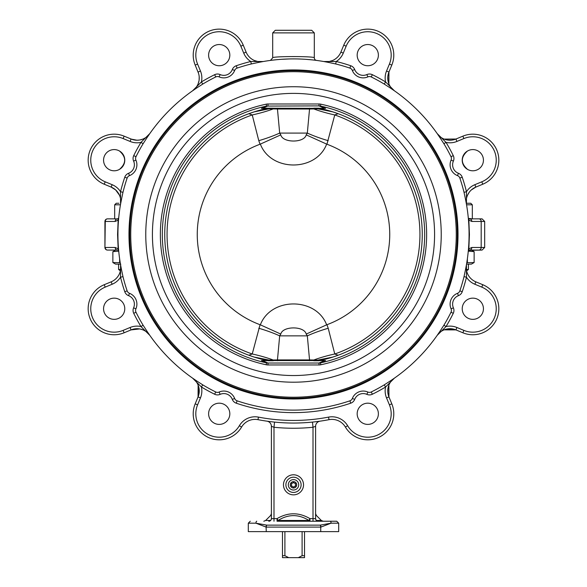 <?xml version="1.0" encoding="UTF-8"?>
<svg xmlns="http://www.w3.org/2000/svg" width="587" height="587" viewBox="0 0 587 587"><rect width="100%" height="100%" fill="white"/><g stroke="black" fill="none" stroke-linecap="round" stroke-linejoin="round"><path stroke-width="0.88" d="M258.456 358.356L267.76 360.623A128.751 128.751 0 0 1 267.76 108.316L262.36 109.534M269.095 108.184A1.952 0.969 79.4 0 0 269.088 108.852L254.134 111.882L248.866 113.702L252.234 114.949L258.786 140.682A39.013 8.093 163.9 0 0 279.676 133.08L277.46 109.021L309.54 109.021A1.952 1.372 -90 0 0 309.408 108.184M309.408 360.748A1.952 1.372 -90 0 0 309.54 359.919L277.46 359.919L279.676 335.859L280.791 334.076L260.349 324.824A8.115 8.115 -159.1 0 0 260.063 324.714L252.234 353.983L248.866 355.238L254.134 357.057L269.088 360.08A1.952 0.969 100.6 0 0 269.095 360.748M268.912 108.184A5.466 5.327 91 0 0 267.877 108.287L268.912 108.184A5.466 5.327 -89 0 0 267.877 108.287L267.819 108.302M267.665 360.623L268.912 360.748A5.466 5.327 89 0 1 267.877 360.645A5.466 5.327 -91 0 0 268.912 360.748M324.112 108.184L319.012 105.895L320.429 106.078A131.187 131.187 0 0 1 320.429 362.861L325.587 360.565L261.413 360.565L266.571 362.861A131.187 131.187 0 0 1 266.571 106.078L319.012 105.895L319.012 103.987L267.988 103.987L267.988 105.895L262.888 108.184L325.587 108.368L320.429 106.078L320.832 104.178A8.035 7.125 18.9 0 0 319.012 103.987M317.905 360.748A1.952 0.969 -100.6 0 0 317.912 360.08L332.866 357.057L338.134 355.238L334.766 353.983A39.013 8.057 168 0 0 313.81 360A1.952 1.181 90 0 1 313.7 360.748L317.479 360.748A1.952 1.02 90 0 0 317.567 360.102L309.54 359.919L307.324 335.859A39.013 8.093 163.9 0 1 328.214 328.25L326.937 324.714A8.115 8.115 0 0 0 326.651 324.824L326.643 324.816C316.077 296.978 270.893 297.015 260.357 324.816L260.349 324.824M269.433 360.102A1.952 1.02 -90 0 0 269.521 360.748L273.3 360.748A1.952 1.181 -90 0 1 273.19 360L269.088 360.08M277.592 360.748A1.952 1.372 90 0 1 277.46 359.919L273.19 360A39.013 8.057 -168 0 0 252.234 353.983A126.44 126.44 0 0 1 252.234 114.949A39.013 8.057 -12 0 0 273.19 108.933A1.952 1.181 -90 0 1 273.3 108.184L269.521 108.184A1.952 1.02 -90 0 0 269.433 108.83L277.46 109.021A1.952 1.372 90 0 1 277.592 108.184M317.567 108.83A1.952 1.02 90 0 0 317.479 108.184L313.7 108.184A1.952 1.181 90 0 1 313.81 108.933L317.912 108.852A1.952 0.969 -79.4 0 0 317.905 108.184M262.888 108.184L267.76 108.316L261.413 108.368L266.571 106.078L266.168 104.178A133.124 133.124 0 0 0 266.168 364.762L266.571 362.861L267.988 363.037L262.888 360.748M328.544 110.576L319.24 108.316A128.751 128.751 0 0 1 319.24 360.623L318.088 360.748A5.466 5.327 91 0 0 319.123 360.645L324.64 359.398M328.214 140.682A39.013 8.093 16.1 0 1 307.324 133.08L306.209 134.863L326.651 144.109A8.115 8.115 20.9 0 0 326.937 144.226L334.766 114.949L338.134 113.702L332.866 111.882L317.912 108.852M318.088 108.184A5.466 5.327 -91 0 1 319.123 108.287L318.088 108.184A5.466 5.327 89 0 1 319.123 108.287L325.587 108.368M324.112 360.748L319.012 363.037L320.429 362.861L320.832 364.762A133.124 133.124 0 0 0 320.832 104.178M266.168 364.762A8.035 7.125 18.9 0 0 267.988 364.953L267.988 363.037L319.012 363.037L319.012 364.953A8.035 7.125 -18.9 0 0 320.832 364.762M325.587 360.565L319.24 360.623L325.587 360.565M267.76 360.623L261.413 360.565M318.088 360.748A5.466 5.327 -89 0 0 319.123 360.645L319.24 360.623M293.5 70.667A163.802 163.802 0 0 1 435.356 316.371A163.802 163.802 0 0 1 151.644 316.371A163.802 163.802 0 0 1 293.5 70.667M302.1 531.639L302.1 555.698L298.321 557.65L304.521 557.65L304.521 531.639M282.479 555.698L282.479 557.65L288.679 557.65L284.9 555.698L282.479 555.698L282.479 531.639M298.321 557.65L288.679 557.65M284.9 555.698L284.9 531.639M304.521 555.698L302.1 555.698M328.214 328.25L334.766 353.983A126.44 126.44 0 0 0 334.766 114.949A39.013 8.057 12 0 1 313.81 108.933L309.54 109.021L307.324 133.08L279.676 133.08L280.791 134.863L260.349 144.109A8.115 8.115 0 0 1 260.063 144.226L258.786 140.682M258.786 328.25A39.013 8.093 -163.9 0 1 279.676 335.859L307.324 335.859L306.209 334.076L326.651 324.824M280.791 334.076C282.626 325.858 304.367 325.851 306.209 334.076M326.937 144.226A96.239 96.239 0 0 1 326.937 324.714M306.209 134.863C304.374 143.081 282.633 143.081 280.791 134.863M260.063 324.714A96.239 96.239 0 0 1 260.063 144.226M120.651 269.484L118.581 269.484L118.581 264.121M118.581 269.484L120.401 270.886L119.909 272.603L120.423 270.798M118.875 203.256L116.241 203.256L114.678 204.812L120.452 204.812M116.248 218.863L107.524 218.863A2.597 2.597 0 0 0 104.926 221.46L104.926 247.472A2.597 2.597 0 0 0 107.524 250.077L117.437 250.077A2.597 2.253 -90 0 1 115.184 247.472L105.271 247.472A2.597 2.253 90 0 0 107.524 250.077A2.597 2.597 0 0 1 104.926 247.472L105.271 221.46A2.597 2.253 -90 0 1 107.524 218.863L116.248 218.863M118.721 251.177L112.865 251.647L112.865 262.55L120.218 262.712M120.452 264.121L115.588 264.121L112.865 262.55M119.623 262.55L119.623 258.808M112.865 251.647L115.588 250.077L107.524 250.077M466.782 262.712L474.135 262.55L474.135 251.647L468.279 251.177M468.573 250.532A2.597 1.937 -139.7 0 0 468.837 248.851L468.265 251.251L468.8 250.319L471.412 250.077L474.135 251.647M474.135 262.55L471.412 264.121L466.548 264.121M467.377 262.55L467.377 258.808M468.8 250.319L482.074 250.077L471.412 250.077M467.472 169.335C460.634 163.237 460.634 157.14 467.472 151.035A10.603 10.603 0 0 1 482.778 156.516A10.603 10.603 0 0 1 474.692 170.626A10.603 10.603 0 0 1 467.472 151.035M357.175 55.141A10.603 10.603 0 0 1 373.083 45.955A10.603 10.603 0 0 1 373.083 64.321A10.603 10.603 0 0 1 357.175 55.141M208.612 55.141A10.603 10.603 0 0 1 224.52 45.955A10.603 10.603 0 0 1 224.52 64.321A10.603 10.603 0 0 1 208.612 55.141M119.528 151.035A10.603 10.603 0 0 1 119.447 169.386A10.603 10.603 0 0 1 103.569 160.185A10.603 10.603 0 0 1 119.528 151.035C126.366 157.14 126.366 163.237 119.528 169.335M122.008 196.843L122.977 192.323L120.533 191.714L120.555 204.203A15.607 15.607 0 0 0 111.156 187.092L115.654 189.939L113.056 188.038M120.621 203.85L121.78 197.885M122.977 192.323A175.652 175.652 0 0 1 127.144 178.066A3.984 3.984 0 0 1 129.485 175.63A11.623 11.623 0 0 0 135.913 160.097A3.984 3.984 0 0 1 135.986 156.722A175.652 175.652 0 0 1 143.118 143.69L140.961 142.392A178.177 178.177 0 0 0 133.726 155.606A6.501 6.501 0 0 0 133.616 161.109A9.106 9.106 0 0 1 128.575 173.282A6.501 6.501 0 0 0 124.76 177.259A178.177 178.177 0 0 0 120.533 191.714A18.204 18.204 0 0 0 112.154 184.692L111.156 187.092L104.215 184.215A26.011 26.011 0 0 1 90.141 150.235A26.011 26.011 0 0 1 124.121 136.155L131.958 139.368M143.118 143.69L145.172 140.52A175.572 175.572 0 0 1 199.558 86.142L202.728 84.088L201.422 81.931L192.609 90.78L196.08 88.402M147.249 137.329L149.81 133.579L140.961 142.392A18.204 18.204 0 0 1 130.072 141.43L131.062 139.031A15.607 15.607 0 0 0 149.81 133.579L149.81 133.579M196.454 88.153L197.731 87.316M202.728 84.088A175.652 175.652 0 0 1 215.752 76.956A3.984 3.984 0 0 1 219.127 76.882A11.623 11.623 0 0 0 234.661 70.447A3.984 3.984 0 0 1 237.097 68.114A175.652 175.652 0 0 1 251.353 63.946L250.744 61.503A178.177 178.177 0 0 0 236.29 65.729A6.501 6.501 0 0 0 232.313 69.537A9.106 9.106 0 0 1 220.147 74.578A6.501 6.501 0 0 0 214.637 74.696A178.177 178.177 0 0 0 201.422 81.931A18.204 18.204 0 0 0 200.468 71.034L198.061 72.032A15.607 15.607 0 0 1 192.609 90.78M251.353 63.946L255.044 63.161A175.572 175.572 0 0 1 331.956 63.161L335.647 63.946L336.256 61.503L323.767 61.525L327.759 62.273M259.058 62.31L263.233 61.525L250.744 61.503A18.204 18.204 0 0 1 243.722 53.116L246.122 52.126L243.253 45.184A26.011 26.011 0 0 0 209.266 31.111A26.011 26.011 0 0 0 195.192 65.091L198.516 73.272M328.727 62.464L329.322 62.589M335.647 63.946A175.652 175.652 0 0 1 349.903 68.114A3.984 3.984 0 0 1 352.339 70.447A11.623 11.623 0 0 0 367.873 76.882A3.984 3.984 0 0 1 371.248 76.956A175.652 175.652 0 0 1 384.272 84.088L385.578 81.931A178.177 178.177 0 0 0 372.363 74.696A6.501 6.501 0 0 0 366.853 74.578A9.106 9.106 0 0 1 354.687 69.537A6.501 6.501 0 0 0 350.71 65.729A178.177 178.177 0 0 0 336.256 61.503A18.204 18.204 0 0 0 343.278 53.116L340.878 52.126A15.607 15.607 0 0 1 323.767 61.525L329.292 61.496L323.767 61.525M384.272 84.088L387.442 86.142A175.572 175.572 0 0 1 441.828 140.52L443.882 143.69L446.039 142.392L437.198 133.594A15.607 15.607 0 0 0 455.938 139.031L444.146 139.097L447.25 139.977M390.634 88.211L394.391 90.78L385.578 81.931A18.204 18.204 0 0 1 386.532 71.034L388.939 72.032L391.808 65.091A26.011 26.011 0 0 0 377.734 31.111A26.011 26.011 0 0 0 343.747 45.184L340.878 52.126L343.747 45.184L346.154 46.182A23.407 23.407 0 0 1 376.737 33.51A23.407 23.407 0 0 1 389.408 64.093L391.808 65.091L388.939 72.032L388.873 83.816L387.985 80.72M437.396 133.865L440.764 138.877M441.351 139.779L441.828 140.52M443.882 143.69A175.652 175.652 0 0 1 451.014 156.722A3.984 3.984 0 0 1 451.087 160.097A11.623 11.623 0 0 0 457.515 175.63A3.984 3.984 0 0 1 459.856 178.066A175.652 175.652 0 0 1 464.024 192.323L466.467 191.714A178.177 178.177 0 0 0 462.24 177.259A6.501 6.501 0 0 0 458.425 173.282A9.106 9.106 0 0 1 453.384 161.109A6.501 6.501 0 0 0 453.274 155.606A178.177 178.177 0 0 0 446.039 142.392A18.204 18.204 0 0 0 456.928 141.43L455.938 139.031L462.879 136.155A26.011 26.011 0 0 1 496.859 150.235A26.011 26.011 0 0 1 482.785 184.215L475.844 187.092L471.346 189.939L473.944 188.038M464.024 192.323L464.809 196.014A175.572 175.572 0 0 1 464.809 272.918L464.024 276.616A175.652 175.652 0 0 1 459.856 290.873A3.984 3.984 0 0 1 457.515 293.309A11.623 11.623 0 0 0 451.087 308.843A3.984 3.984 0 0 1 451.014 312.211A175.652 175.652 0 0 1 443.882 325.242L441.828 328.412A175.572 175.572 0 0 1 387.442 382.79L384.272 384.852A175.652 175.652 0 0 1 371.248 391.977A3.984 3.984 0 0 1 367.873 392.05A11.623 11.623 0 0 0 352.339 398.485A3.984 3.984 0 0 1 349.903 400.818A175.652 175.652 0 0 1 237.097 400.818A3.984 3.984 0 0 1 234.661 398.485A11.623 11.623 0 0 0 219.127 392.05A3.984 3.984 0 0 1 215.752 391.977A175.652 175.652 0 0 1 202.728 384.852L199.558 382.79A175.572 175.572 0 0 1 145.172 328.412L143.118 325.242A175.652 175.652 0 0 1 135.986 312.211A3.984 3.984 0 0 1 135.913 308.843A11.623 11.623 0 0 0 129.485 293.309A3.984 3.984 0 0 1 127.144 290.873A175.652 175.652 0 0 1 122.977 276.616L122.191 272.918A175.572 175.572 0 0 1 122.191 196.014M465.66 200.042L466.445 204.203L466.467 191.714A18.204 18.204 0 0 1 474.846 184.692L475.844 187.092A15.607 15.607 0 0 0 466.445 204.203M311.712 59.845L309.76 59.647M316.569 60.417A2.597 2.597 97.5 0 1 314.309 57.842C315.579 56.154 271.429 56.161 272.691 57.842L270.438 60.417M272.133 60.197L276.294 59.742M281.386 59.316L289.274 58.949M297.389 58.935L301.777 59.089M306.01 59.338L312.211 59.896M314.845 60.197L316.444 60.402M118.735 217.682L118.427 218.401A2.597 1.937 40.3 0 0 118.163 220.081L118.735 217.682M118.427 218.401L117.437 218.863A2.597 2.253 90 0 0 115.184 221.46L118.163 220.081L117.576 234.47L118.163 248.851L115.184 247.472M466.548 204.812L472.322 204.812L472.322 218.863L478.941 218.863L469.563 218.863A2.597 2.253 90 0 1 471.816 221.46L484.679 221.46L482.074 218.863L478.941 218.863A2.597 2.253 90 0 1 481.193 221.46L481.193 247.472L471.816 247.472L468.837 248.851L469.424 234.47L468.837 220.081L471.816 221.46M472.322 218.863L468.573 218.401A2.597 1.937 139.7 0 1 468.837 220.081L468.573 218.401M394.391 90.78L394.391 90.78A15.607 15.607 0 0 1 388.939 72.032L391.808 65.091M263.233 61.525L257.708 61.496L254.347 60.476L257.708 61.496L263.233 61.525A15.607 15.607 0 0 1 246.122 52.126L243.253 45.184L240.846 46.182L243.722 53.116M314.309 57.842L314.309 32.887L311.704 30.282L275.296 30.282L272.691 32.887L314.309 32.887M115.654 189.939L119.447 195.178L117.657 192.125M112.865 187.928L111.156 187.092M119.447 195.178A15.607 15.607 0 0 1 120.695 203.256M467.553 195.178L469.16 192.382M474.135 187.928L475.844 187.092M448.006 140.095L451.168 140.176M452.46 140.014L453.435 139.823M454.69 139.486L455.938 139.031M136.866 140.22L139.156 140.073M198.127 83.816L199.015 80.72M199.125 79.964L199.206 76.802M199.052 75.51L198.861 74.527M387.875 79.964L387.794 76.802M387.948 75.51L388.139 74.527M388.484 73.272L388.873 72.194M198.076 72.069L198.399 72.927M199.25 77.836L199.11 80.118M142.854 139.097L140.33 139.867M139.618 140L138.958 140.102M136.954 140.22L131.319 139.134M332.653 60.476L329.292 61.496L332.653 60.476M103.569 308.747A10.603 10.603 0 0 1 119.469 299.568A10.603 10.603 0 0 1 119.469 317.934A10.603 10.603 0 0 1 103.569 308.747M208.612 413.798A10.603 10.603 0 0 1 224.52 404.612A10.603 10.603 0 0 1 224.52 422.978A10.603 10.603 0 0 1 208.612 413.798M357.175 413.798A10.603 10.603 0 0 1 373.083 404.612A10.603 10.603 0 0 1 373.083 422.978A10.603 10.603 0 0 1 357.175 413.798M462.226 308.747A10.603 10.603 0 0 1 478.134 299.568A10.603 10.603 0 0 1 478.134 317.934A10.603 10.603 0 0 1 462.226 308.747M290.301 484.818A3.199 3.199 0 0 1 295.1 482.052A3.199 3.199 0 0 1 295.1 487.592A3.199 3.199 0 0 1 290.301 484.818M458.014 234.47A164.514 164.514 0 0 0 211.239 91.99A164.514 164.514 0 0 0 211.239 376.942A164.514 164.514 0 0 0 458.014 234.47M464.024 276.616L466.467 277.218L466.445 264.737L465.696 268.721M465.498 269.727L465.388 270.255M443.882 325.242L446.039 326.541A178.177 178.177 0 0 0 453.274 313.326A6.501 6.501 0 0 0 453.384 307.823A9.106 9.106 0 0 1 458.425 295.657A6.501 6.501 0 0 0 462.24 291.68A178.177 178.177 0 0 0 466.467 277.218A18.204 18.204 0 0 0 474.846 284.247L475.844 281.841A15.607 15.607 0 0 1 466.445 264.737L466.269 266.021A15.607 15.607 0 0 0 466.379 269.727L466.438 270.064M439.751 331.604L437.19 335.353L446.039 326.541A18.204 18.204 0 0 1 456.928 327.502L455.938 329.901L462.879 332.778A26.011 26.011 0 0 0 496.859 318.704A26.011 26.011 0 0 0 482.785 284.717L475.844 281.841L482.785 284.717L481.788 287.124A23.407 23.407 0 0 1 494.459 317.706A23.407 23.407 0 0 1 463.869 330.378L462.879 332.778M384.272 384.852L385.578 387.002L394.391 378.16L390.92 380.537M390.546 380.78L389.269 381.616M202.728 384.852L201.422 387.002A178.177 178.177 0 0 0 214.637 394.237A6.501 6.501 0 0 0 220.147 394.354A9.106 9.106 0 0 1 232.313 399.395A6.501 6.501 0 0 0 236.29 403.203A178.177 178.177 0 0 0 350.71 403.203A6.501 6.501 0 0 0 354.687 399.395A9.106 9.106 0 0 1 366.853 394.354A6.501 6.501 0 0 0 372.363 394.237A178.177 178.177 0 0 0 385.578 387.002A18.204 18.204 0 0 0 386.532 397.898L388.939 396.9A15.607 15.607 0 0 1 394.391 378.16M196.366 380.721L192.609 378.16L201.422 387.002A18.204 18.204 0 0 1 200.468 397.898L198.061 396.9L195.192 403.841A26.011 26.011 0 0 0 207.585 437.066A26.011 26.011 0 0 0 241.602 427.043A15.607 15.607 0 0 1 257.972 419.668A188.574 188.574 0 0 0 329.028 419.668A15.607 15.607 0 0 1 345.398 427.043A26.011 26.011 0 0 0 379.415 437.066A26.011 26.011 0 0 0 391.808 403.841L388.939 396.9L388.873 385.116L387.985 388.22M143.118 325.242L140.961 326.541L149.81 335.353L147.432 331.882M147.19 331.516L146.346 330.239M122.977 276.616L120.533 277.218A178.177 178.177 0 0 0 124.76 291.68A6.501 6.501 0 0 0 128.575 295.657A9.106 9.106 0 0 1 133.616 307.823A6.501 6.501 0 0 0 133.726 313.326A178.177 178.177 0 0 0 140.961 326.541A18.204 18.204 0 0 0 130.072 327.502L131.062 329.901A15.607 15.607 0 0 1 149.81 335.353M121.34 268.897L120.555 264.737L120.533 277.218A18.204 18.204 0 0 1 112.154 284.247L111.156 281.841L104.215 284.717A26.011 26.011 0 0 0 90.141 318.704A26.011 26.011 0 0 0 124.121 332.778L131.062 329.901L124.121 332.778L131.062 329.901L139.618 328.933M120.364 263.629L120.768 264.231A0.91 0.624 -9.9 0 0 120.555 264.737A15.607 15.607 0 0 1 111.156 281.841M256.754 521.234A1.952 0.807 90 0 0 255.947 523.186L266.094 527.089A1.952 0.719 90 0 1 266.806 525.138L255.947 523.186L248.308 523.186L248.308 531.639L338.692 531.639L338.692 523.186L336.74 521.234L277.042 521.234A2.597 1.445 -90 0 0 278.062 520.471C288.364 514.021 298.658 514.021 308.938 520.471L309.958 518.637C298.996 512.187 288.026 512.187 277.042 518.637L278.062 520.471L308.938 520.471A2.597 1.445 90 0 0 309.958 521.234L309.958 518.637L313.01 518.637L313.01 521.234L331.538 521.234M320.906 527.089L331.053 523.186L320.194 525.138A1.952 0.719 90 0 1 320.906 527.089L320.737 527.089A1.952 0.741 90 0 0 319.988 525.138M268.787 521.234A2.597 2.165 90 0 0 270.321 520.471A2.597 2.275 180 0 0 271.392 518.637C271.392 512.18 271.392 512.18 271.392 518.637C271.392 512.18 271.392 512.18 271.392 518.637A2.597 2.597 0 0 1 268.787 521.234A2.597 2.597 0 0 0 271.392 518.637L271.392 426.316L273.99 427.263L271.392 426.316A5.202 5.202 0 0 0 266.924 421.165A5.202 5.202 0 0 1 266.946 421.165L266.953 421.165A5.202 5.202 0 0 1 266.946 421.165L267.056 421.18M270.614 515.672L271.392 513.654M270.321 520.471C270.71 514.021 270.71 514.021 270.321 520.471L265.647 520.471L263.812 521.234M271.392 508.232L271.392 505.627L271.392 508.232M271.392 448.402L271.392 451.007L271.392 448.402M316.679 520.471A2.597 2.165 -90 0 0 318.213 521.234A2.597 2.597 0 0 1 315.608 518.637C315.608 512.187 315.608 512.187 315.608 518.637C315.608 512.187 315.608 512.187 315.608 518.637A2.597 2.275 180 0 0 316.679 520.471C316.29 514.021 316.29 514.021 316.679 520.471L321.353 520.471L323.188 521.234M315.608 518.637A2.597 2.597 0 0 0 318.213 521.234A2.597 2.597 0 0 1 315.608 518.637L315.608 426.316L313.01 427.263L313.01 518.637L315.608 518.637A2.597 2.597 0 0 0 318.213 521.234A2.597 2.597 0 0 1 315.608 518.637M315.608 448.402L315.608 451.007L315.608 448.402M315.608 451.007L315.608 505.627M266.806 525.138L320.194 525.138M335.911 521.234L336.74 521.234L335.911 521.234M118.2 250.319L118.427 250.532A2.597 1.937 -40.3 0 1 118.163 248.851L118.427 250.532M469.563 250.077A2.597 2.253 -90 0 0 471.816 247.472L468.837 248.851M192.609 378.16A15.607 15.607 0 0 1 198.061 396.9L198.127 385.116L198.898 387.64M437.19 335.353A15.607 15.607 0 0 1 455.938 329.901L444.154 329.843L446.846 329.028M318.117 421.429L320.054 421.165A5.202 5.202 0 0 0 320.054 421.165A5.202 5.202 0 0 0 315.608 426.316A5.202 5.202 0 0 1 320.054 421.165L319.944 421.18M314.654 421.855L317.127 421.561M312.482 422.09L313.01 427.263A193.776 193.776 0 0 1 273.99 427.263L274.518 422.09M320.054 421.165L314.449 421.877M466.944 272.148L467.083 272.581L466.944 272.148M467.098 272.617L467.494 273.615L467.098 272.61M119.902 272.617L119.506 273.615L119.902 272.617M120.621 269.727A15.607 15.607 0 0 0 120.724 266.021L120.555 264.737M387.875 388.968L387.794 392.131M387.948 393.429L388.139 394.405M388.484 395.66L388.939 396.9M142.854 329.843L140.33 329.065M447.206 328.962L455.938 329.901M131.077 329.901L131.958 329.564M136.866 328.72L139.156 328.859M141.144 329.263L142.846 329.835M199.037 388.345L198.164 396.643M198.061 396.9L195.192 403.841L198.061 396.9M467.494 273.615A15.607 15.607 0 0 0 475.844 281.841A15.607 15.607 0 0 1 467.494 273.615M329.028 419.668A15.607 15.607 0 0 1 345.398 427.043L347.636 425.722A18.204 18.204 0 0 0 328.537 417.115L329.028 419.668M271.392 505.627L271.392 499.126M271.392 491.326L271.392 484.818M271.392 498.253L271.392 492.2M271.392 478.398L271.392 472.542M271.392 467.978L271.392 462.123M271.392 457.552L271.392 451.704M472.322 204.812L470.759 203.256L466.305 203.256M466.599 270.886L468.419 269.484L466.349 269.484M290.396 484.818A3.104 3.104 0 0 1 295.056 482.132A3.104 3.104 0 0 1 295.056 487.511A3.104 3.104 0 0 1 290.396 484.818M291.548 485.948L291.548 483.695L293.5 482.565L295.452 483.695L295.452 485.948L293.5 487.071L291.548 485.948M267.988 103.987A8.035 7.125 -18.9 0 0 266.168 104.178M267.988 364.953L319.012 364.953M293.5 93.384A141.078 141.078 0 0 1 415.677 305.005A141.078 141.078 0 0 1 171.323 305.005A141.078 141.078 0 0 1 293.5 93.384M293.5 71.695A162.768 162.768 0 0 1 434.461 315.85A162.768 162.768 0 0 1 152.539 315.85A162.768 162.768 0 0 1 293.5 71.695M293.5 86.729A147.741 147.741 0 0 1 421.444 308.336A147.741 147.741 0 0 1 165.556 308.336A147.741 147.741 0 0 1 293.5 86.729M326.651 144.109L326.643 144.116C316.107 171.925 270.923 171.954 260.357 144.116L260.349 144.109M127.144 178.066L124.76 177.259M129.485 175.63L128.575 173.282M135.913 160.097L133.616 161.109M135.986 156.722L133.726 155.606M215.752 76.956L214.637 74.696M219.127 76.882L220.147 74.578M234.661 70.447L232.313 69.537M237.097 68.114L236.29 65.729M349.903 68.114L350.71 65.729M352.339 70.447L354.687 69.537M367.873 76.882L366.853 74.578M371.248 76.956L372.363 74.696M451.014 156.722L453.274 155.606M451.087 160.097L453.384 161.109M457.515 175.63L458.425 173.282M459.856 178.066L462.24 177.259M104.926 221.46L115.184 221.46L118.163 220.081M456.928 141.43L463.869 138.561L462.879 136.155M463.869 138.561A23.407 23.407 0 0 1 494.459 151.226A23.407 23.407 0 0 1 481.788 181.816L482.785 184.215M481.788 181.816L474.846 184.692M343.278 53.116L346.154 46.182M389.408 64.093L386.532 71.034M200.468 71.034L197.592 64.093L195.192 65.091M197.592 64.093A23.407 23.407 0 0 1 210.263 33.51A23.407 23.407 0 0 1 240.846 46.182M112.154 184.692L105.212 181.816L104.215 184.215M105.212 181.816A23.407 23.407 0 0 1 92.541 151.226A23.407 23.407 0 0 1 123.131 138.561L124.121 136.155M123.131 138.561L130.072 141.43M459.856 290.873L462.24 291.68M457.515 293.309L458.425 295.657M451.087 308.843L453.384 307.823M451.014 312.211L453.274 313.326M371.248 391.977L372.363 394.237M367.873 392.05L366.853 394.354M352.339 398.485L354.687 399.395M349.903 400.818L350.71 403.203M237.097 400.818L236.29 403.203M234.661 398.485L232.313 399.395M219.127 392.05L220.147 394.354M215.752 391.977L214.637 394.237M135.986 312.211L133.726 313.326M135.913 308.843L133.616 307.823M129.485 293.309L128.575 295.657M127.144 290.873L124.76 291.68M330.246 521.234A1.952 0.807 -90 0 1 331.053 523.186L338.692 523.186L336.74 521.234M320.737 531.639L320.737 527.089L266.263 527.089A1.952 0.741 90 0 1 267.012 525.138M273.99 521.234L273.99 518.637L277.042 518.637L277.042 521.234M271.392 518.637L273.99 518.637L273.99 427.263M293.493 494.848A10.023 10.023 0 0 0 302.188 479.814A10.023 10.023 0 0 0 284.82 479.799A10.023 10.023 0 0 0 293.493 494.848M266.094 527.089L266.263 531.639M478.941 250.077A2.597 2.253 -90 0 0 481.193 247.472L484.679 247.472L482.074 250.077M130.072 327.502L123.131 330.378L124.121 332.778M123.131 330.378A23.407 23.407 0 0 1 92.541 317.706A23.407 23.407 0 0 1 105.212 287.124L104.215 284.717M105.212 287.124L112.154 284.247M386.532 397.898L389.408 404.839L391.808 403.841M389.408 404.839A23.407 23.407 0 0 1 378.248 434.732A23.407 23.407 0 0 1 347.636 425.722M328.537 417.115A185.976 185.976 0 0 1 258.463 417.115L257.972 419.668M258.463 417.115A18.204 18.204 0 0 0 239.364 425.722L241.602 427.043M239.364 425.722A23.407 23.407 0 0 1 208.752 434.732A23.407 23.407 0 0 1 197.592 404.839L195.192 403.841M197.592 404.839L200.468 397.898M474.846 284.247L481.788 287.124M463.869 330.378L456.928 327.502M293.493 492.434A7.616 7.616 0 0 1 286.911 481.01A7.616 7.616 0 0 1 300.096 481.017A7.616 7.616 0 0 1 293.493 492.434M293.493 490.02A5.202 5.202 0 0 1 288.995 482.213A5.202 5.202 0 0 1 298.005 482.221A5.202 5.202 0 0 1 293.493 490.02M114.678 204.812L114.678 218.863M118.2 218.613L117.437 218.863M469.563 218.863L468.8 218.613M316.004 60.344L316.547 60.417M272.691 57.842L272.691 32.887M270.629 515.496L265.647 520.471M321.353 520.471L316.371 515.496L315.608 513.662M248.308 523.186L250.26 521.234L248.308 523.186M267.43 421.231L266.946 421.165M484.679 247.472L484.679 221.46M468.419 264.121L468.419 269.484"/></g></svg>
